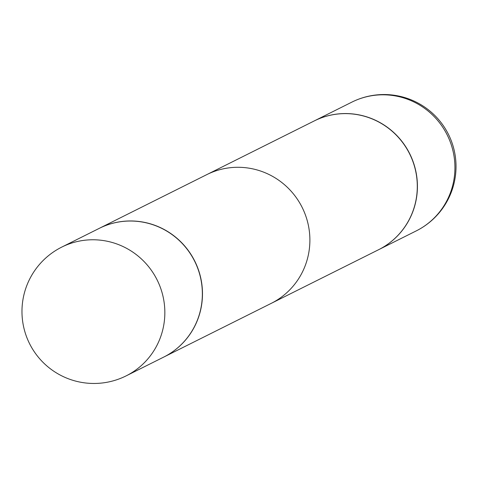 <?xml version="1.0" encoding="UTF-8"?>
<svg xmlns="http://www.w3.org/2000/svg" width="478" height="478" viewBox="0 0 478 478"><rect width="100%" height="100%" fill="white"/><g stroke="black" fill="none" stroke-linecap="round" stroke-linejoin="round"><path stroke-width="0.72" d="M378.648 249.689A71.987 70.613 -116.6 0 0 378.713 249.653A71.987 70.613 -116.6 0 0 413.046 161.486A71.987 70.613 -116.6 0 0 329.993 115.282A71.987 70.613 -116.6 0 0 314.357 120.868A71.987 70.613 -116.6 0 0 314.291 120.904M200.527 277.013A71.987 70.613 -116.6 0 0 99.412 228.281A71.987 70.613 -116.6 0 0 99.352 228.311A71.987 70.613 -116.6 0 1 99.412 228.281L206.819 174.607A71.987 70.613 63.4 0 1 307.934 223.34A71.987 70.613 63.4 0 1 271.181 303.393L163.769 357.066A71.987 70.613 -116.6 0 0 200.527 277.013A71.987 70.613 -116.6 0 0 99.412 228.281L314.231 120.934A71.987 70.613 -116.6 0 1 415.34 169.666A71.987 70.613 -116.6 0 1 378.588 249.719L163.769 357.066A71.987 70.613 -116.6 0 0 200.527 277.013M114.923 222.754A71.987 70.613 -116.6 0 0 99.287 228.347A71.987 70.613 -116.6 0 1 114.923 222.754A71.987 70.613 -116.6 0 1 197.976 268.959A71.987 70.613 -116.6 0 1 163.643 357.132A71.987 70.613 -116.6 0 0 197.976 268.959A71.987 70.613 -116.6 0 0 114.923 222.754M378.713 249.653L416.224 230.91A71.987 70.613 -116.6 0 0 452.977 150.857A71.987 70.613 -116.6 0 0 367.504 96.538A71.987 70.613 -116.6 0 0 351.868 102.125L314.357 120.868M77.412 241.498A71.987 70.613 -116.6 0 0 61.776 247.09L99.287 228.347L61.776 247.09A71.987 71.987 0 0 0 23.9 328.039A71.987 71.987 0 0 0 126.132 375.875A71.987 70.613 -116.6 0 0 162.89 295.822A71.987 70.613 -116.6 0 0 77.412 241.498A71.987 70.613 -116.6 0 0 61.776 247.09A71.987 71.987 0 0 0 23.9 328.039A71.987 71.987 0 0 0 126.132 375.875A71.987 70.613 -116.6 0 0 162.89 295.822A71.987 70.613 -116.6 0 0 77.412 241.498M416.224 230.91A71.987 71.987 0 0 0 454.1 149.961A71.987 71.987 0 0 0 351.868 102.125M126.132 375.875L163.643 357.132L126.132 375.875"/></g></svg>
